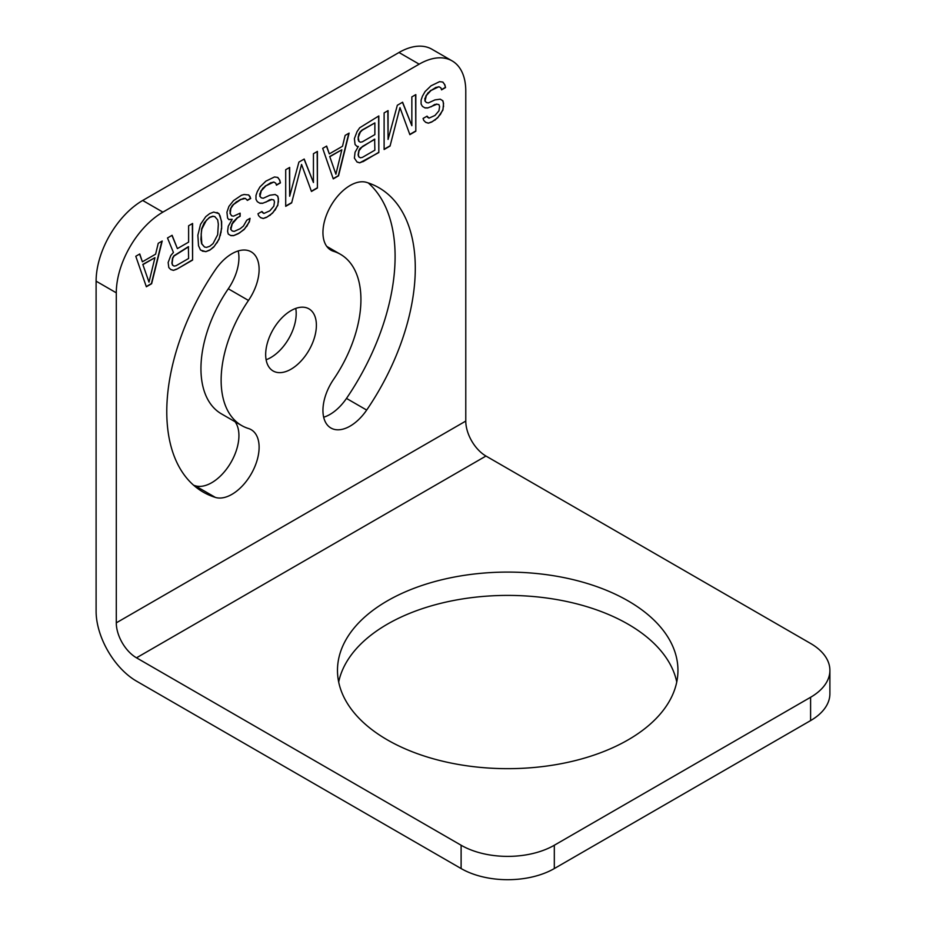 <?xml version="1.0" encoding="UTF-8"?>
<svg xmlns="http://www.w3.org/2000/svg" width="926" height="926" viewBox="0 0 926 926"><rect width="100%" height="100%" fill="white"/><g stroke="black" fill="none" stroke-linecap="round" stroke-linejoin="round"><path stroke-width="1.39" d="M116.294 292.824L116.294 622.839A28.556 16.483 -120 0 0 136.492 657.819L461.113 845.241A65.896 38.047 0 0 0 554.315 845.241L810.597 697.278A65.896 38.047 0 0 0 829.893 670.378A65.896 38.047 0 0 0 810.597 643.466L485.965 456.043A28.556 16.483 60 0 1 465.778 421.075L465.778 91.061A65.896 38.047 120 0 0 452.131 60.896A65.896 38.047 120 0 0 419.177 64.16L162.895 212.123A65.896 38.047 120 0 0 116.294 292.824L96.107 281.168L96.107 611.183A57.111 32.977 -120 0 0 136.492 681.131L461.113 868.553A65.896 38.047 0 0 0 554.315 868.553L810.597 720.59A65.896 38.047 0 0 0 829.893 693.69L829.893 670.378M291.03 369.196A35.859 20.708 120 0 0 314.458 337.596A35.859 20.708 120 0 0 308.96 308.856A35.859 20.708 120 0 0 291.03 310.627A35.859 20.708 120 0 0 267.602 342.226A35.859 20.708 120 0 0 273.101 370.967A35.859 20.708 120 0 0 291.03 369.196M215.388 497.412A175.732 101.455 120 0 1 203.176 492.1A175.732 101.455 120 0 1 215.388 269.755A38.441 22.189 120 0 1 251.154 251.814A38.441 22.189 120 0 1 248.481 300.452A98.851 57.065 120 0 0 241.617 425.52A98.851 57.065 120 0 0 248.481 428.506A38.441 22.189 120 0 1 251.154 429.676A38.441 22.189 120 0 1 252.37 471.855A38.441 22.189 120 0 1 215.388 497.412L195.201 485.756A38.441 22.189 120 0 0 229.81 464.331A38.441 22.189 120 0 0 235.088 421.758M326.785 246.409L340.455 254.303A98.851 57.065 120 0 1 333.58 379.371A38.441 22.189 120 0 0 330.906 428.009A38.441 22.189 120 0 0 366.673 410.068A175.732 101.455 120 0 0 378.896 187.723A175.732 101.455 120 0 0 366.673 182.41A38.441 22.189 120 0 0 329.691 207.968A38.441 22.189 120 0 0 330.906 250.147A38.441 22.189 120 0 0 333.58 251.316L328.568 248.423M340.455 254.303A98.851 57.065 120 0 0 333.58 251.316M427.048 116.155L423.078 118.447L423.738 120.392L425.717 122.371L428.368 123.181L431.666 122.047L437.604 117.845L442.894 110.113L443.554 103.504L442.894 100.772L440.255 99.186L434.965 99.892L428.368 102.925L426.377 102.52L425.057 100.946L426.377 95.505L431.007 90.505L438.936 86.708L440.915 87.901L441.575 89.857L445.533 87.565L444.874 84.833L442.894 82.078L439.595 81.65L431.007 85.829L425.057 91.593L422.418 96.235L421.099 100.112L421.099 104.013L422.418 106.363L425.057 107.948L427.708 107.983L436.945 104.198L438.936 104.615L439.595 106.571L438.936 110.842L434.965 115.472L429.027 118.123L427.048 116.155M388.075 139.432L388.075 110.611L384.116 112.903L384.116 149.503L390.054 146.077L399.963 107.647L409.871 134.64L415.82 131.203L415.82 94.602L411.85 96.883L411.85 125.704L402.602 102.219L397.323 105.275L388.075 139.432L387.844 110.75M358.35 146.458L355.052 152.269L354.392 158.103L357.031 162.027L359.682 162.837L378.827 152.559L378.827 115.947L359.682 127.788L357.031 131.654L354.392 138.622L355.052 144.479L357.031 146.447L358.35 146.458L356.904 146.32M333.256 178.868L338.546 175.813L349.114 133.112L345.143 135.393L342.504 146.273L329.297 153.89L326.658 146.077L322.688 148.357L333.256 178.868M289.664 196.243L289.664 167.432L285.706 169.713L285.706 206.324L291.655 202.887L301.552 164.458L311.46 191.451L317.41 188.013L317.41 151.413L313.439 153.704L313.439 182.515L304.203 159.041L298.913 162.085L289.664 196.243L289.433 167.56M261.931 211.475L257.972 213.767L258.632 215.723L260.611 217.691L263.25 218.501L266.549 217.379L272.499 213.165L277.777 205.445L278.437 198.835L277.777 196.104L275.138 194.506L269.86 195.224L263.25 198.257L261.271 197.84L259.951 196.266L261.271 190.837L265.889 185.825L273.818 182.028L275.798 183.221L276.457 185.177L280.428 182.885L279.768 180.153L277.777 177.41L274.478 176.97L265.889 181.149L259.951 186.925L257.312 191.566L255.981 195.444L255.981 199.333L257.312 201.683L259.951 203.28L262.59 203.315L271.839 199.53L273.818 199.947L274.478 201.903L273.818 206.174L269.86 210.804L263.91 213.455L261.931 211.475M228.907 206.405L226.928 212.216L227.588 218.073L228.907 219.647L232.206 219.288L228.247 226.257L227.588 231.303L228.247 234.046L230.887 235.632L233.526 235.667L238.156 233.78L244.094 229.567L249.383 221.835L250.043 218.339L246.744 220.249L243.434 226.048L240.135 228.734L234.197 231.384L232.206 230.979L230.887 229.405L232.206 223.965L237.496 217.795L240.135 216.279L240.135 213.165L233.526 216.198L231.546 215.781L230.227 213.431L230.887 208.373L233.526 204.507L240.795 199.541L245.413 198.43L247.404 200.398L250.703 198.488L248.724 194.958L244.094 194.518L241.454 195.259L233.526 200.618L228.907 206.405M221.638 228.514L221.638 221.499L218.999 213.674L213.721 212.054L209.751 213.57L205.792 216.626L200.514 224.358L197.863 235.227L198.523 245.749L200.514 250.055L205.792 251.675L209.751 250.17L213.721 247.103L218.999 239.383L221.638 228.514L221.407 221.36L220.087 215.897L218.767 213.547L217.008 212.482M188.615 242.126L177.398 248.608L172.109 235.297L167.49 237.97L173.428 252.451L170.789 255.53L168.15 262.509L168.81 267.579L170.789 269.547L173.428 270.369L176.727 269.234L192.585 260.09L192.585 223.479L188.615 225.77L188.615 242.126M146.354 286.771L151.632 283.726L162.2 241.015L158.242 243.306L155.603 254.175L142.384 261.803L139.745 253.979L135.786 256.271L146.354 286.771M628.094 600.881A170.234 98.283 0 0 0 442.57 579.572A170.234 98.283 0 0 0 337.481 670.378A170.234 98.283 0 0 0 387.334 739.874A170.234 98.283 0 0 0 572.858 761.184A170.234 98.283 0 0 0 677.948 670.378A170.234 98.283 0 0 0 628.094 600.881M452.131 60.896L431.933 49.24A65.896 38.047 120 0 0 398.979 52.504L142.697 200.467A65.896 38.047 120 0 0 96.107 281.168M676.756 682.034A170.234 98.283 0 0 0 628.094 624.193A170.234 98.283 0 0 0 452.027 600.812A170.234 98.283 0 0 0 338.685 682.034M323.683 417.221A38.441 22.189 120 0 0 346.486 398.411A175.732 101.455 120 0 0 368.224 182.908M248.481 300.452L228.294 288.785A98.851 57.065 120 0 0 221.418 413.853L241.617 425.52M193.661 485.259A175.732 101.455 120 0 0 195.201 485.756M228.294 288.785A38.441 22.189 120 0 0 238.202 250.946M266.121 359.751A35.859 20.708 120 0 0 270.843 357.529A35.859 20.708 120 0 0 295.753 308.416M427.708 117.336L426.921 116.225M429.027 118.123L427.465 117.197M438.936 104.615L436.945 104.198M434.965 104.569L436.713 104.071M431.007 106.86L434.734 104.43M427.708 107.983L430.775 106.722M424.837 107.821L427.465 107.844M444.874 84.833L442.744 82.055M445.533 87.565L444.642 84.694M441.494 89.625L445.302 87.426M438.936 86.708L436.285 87.449M431.007 90.505L436.053 87.31M428.368 92.808L430.775 90.366M426.377 95.505L428.125 92.669M425.057 98.607L426.145 95.366M425.057 100.946L424.826 98.469M426.377 102.52L424.826 100.807M442.894 100.772L440.244 99.186M443.554 103.504L442.663 100.633M443.554 106.617L443.322 103.376M442.894 110.113L443.322 106.49M440.255 114.755L442.663 109.986M437.604 117.845L440.024 114.627M434.965 120.148L437.373 117.706M431.666 122.047L434.734 120.01M428.368 123.181L431.435 121.919M425.624 122.278L428.125 123.042M411.85 125.704L402.463 102.311M415.82 131.203L415.577 94.73M409.79 134.409L415.577 131.064M399.963 107.647L390.054 146.077M384.116 149.236L389.823 145.938M378.827 152.559L378.595 116.086M362.98 161.703L378.595 152.42M359.682 162.837L362.749 161.575M356.938 161.934L359.438 162.698M360.341 157.779L358.779 156.853L358.119 154.897L358.779 150.625L360.098 148.299L374.636 139.131L374.868 150.174L362.321 157.42L360.341 157.779L359.022 156.992L358.35 155.036L359.022 150.753L362.321 146.516L374.868 139.27M360.341 142.199L358.779 141.273L358.119 139.317L358.779 134.27L360.098 131.943L362.089 130.022L374.868 122.915L374.868 134.594L362.321 141.84L360.341 142.199L359.022 141.412L358.119 136.979M358.35 137.117L360.341 132.082L362.321 130.161L374.868 122.915M333.186 178.637L338.314 175.685L348.801 133.286M329.297 153.89L326.496 146.169M335.895 174.227L329.725 156.494L341.844 149.769L335.895 174.227L329.725 156.494M329.957 156.633L341.844 149.769M313.439 182.515L304.052 159.122M317.41 188.013L317.178 151.551M311.379 191.231L317.178 187.885M301.552 164.458L291.655 202.887M285.706 206.047L291.412 202.759M262.59 212.656L261.815 211.545M263.91 213.455L262.359 212.517M273.818 199.947L271.839 199.53M269.86 199.9L271.607 199.391M265.889 202.181L269.628 199.761M262.59 203.315L265.658 202.053M259.72 203.141L262.359 203.176M279.768 180.153L277.626 177.387M280.428 182.885L279.525 180.026M276.388 184.957L280.184 182.758M273.818 182.028L271.179 182.781M265.889 185.825L270.948 182.642M263.25 188.128L265.658 185.698M261.271 190.837L263.019 188.001M259.951 193.928L261.039 190.698M259.951 196.266L259.72 193.8M261.271 197.84L259.72 196.138M277.777 196.104L275.126 194.506M278.437 198.835L277.545 195.965M278.437 201.949L278.205 198.696M277.777 205.445L278.205 201.81M275.138 210.086L277.545 205.306M272.499 213.165L274.906 209.947M269.86 215.469L272.267 213.038M266.549 217.379L269.628 215.341M263.25 218.501L266.318 217.24M260.519 217.598L263.019 218.374M250.043 196.532L248.573 194.935M250.703 198.488L249.812 196.405M247.288 200.19L250.471 198.361M245.413 198.43L244.094 198.407M240.795 199.541L243.862 198.28M236.836 201.822L240.563 199.403M233.526 204.507L236.605 201.694M232.206 206.058L233.294 204.38M230.887 208.373L231.975 205.919M230.227 210.306L230.655 208.234M230.227 213.431L229.995 210.179M231.546 215.781L229.995 213.293M240.135 216.279L239.903 213.293M237.496 217.795L239.903 216.14M233.526 221.65L237.264 217.668M232.206 223.965L233.294 221.511M230.887 227.842L231.975 223.826M230.887 229.405L230.655 227.715M232.206 230.979L230.655 229.266M249.383 221.835L249.754 218.513M246.744 226.476L249.152 221.708M244.094 229.567L246.501 226.349M239.475 233.016L243.862 229.428M238.156 233.78L239.244 232.877M233.526 235.667L237.924 233.641M230.667 235.493L233.294 235.528M232.206 219.288L228.78 219.497M220.978 232.785L221.407 228.375M220.319 235.505L220.747 232.646M218.999 239.383L220.087 235.366M217.02 242.867L218.767 239.244M213.721 247.103L216.788 242.728M209.751 250.17L213.489 246.964M205.792 251.675L209.519 250.032M202.273 251.12L205.56 251.548M204.472 246.987L201.602 243.712L200.93 239.417L201.602 228.907L204.241 222.715L209.519 217.321L212.83 216.198L214.809 216.615L217.679 219.89L218.339 224.185L217.679 234.695L213.061 243.596L209.751 246.281L206.452 247.404L204.472 246.987L201.833 243.839L201.174 234.104L201.833 229.046L206.452 220.145L209.751 217.46L213.061 216.337L215.04 216.742M177.398 248.608L171.958 235.389M192.585 260.09L192.353 223.617M176.727 269.234L192.353 259.951M173.428 270.369L176.496 269.107M170.697 269.466L173.197 270.23M174.088 266.086L172.537 265.16L171.877 263.204L172.537 258.146L173.856 255.831L188.383 246.663L188.615 258.481L176.067 265.727L174.088 266.086L172.768 265.299L172.109 263.343L172.768 258.285L174.088 255.958L188.615 246.791M146.273 286.551L151.401 283.587L161.888 241.2M142.384 261.803L139.594 254.071M148.993 282.141L142.812 264.408L154.943 257.671L148.993 282.141L142.812 264.408M143.044 264.535L154.943 257.671M465.778 421.075L116.294 622.839M485.965 456.043L136.492 657.819M419.177 64.16L398.979 52.504M162.895 212.123L142.697 200.467M461.113 845.241L461.113 868.553M554.315 845.241L554.315 868.553M810.597 697.278L810.597 720.59M366.673 410.068L346.486 398.411"/></g></svg>
